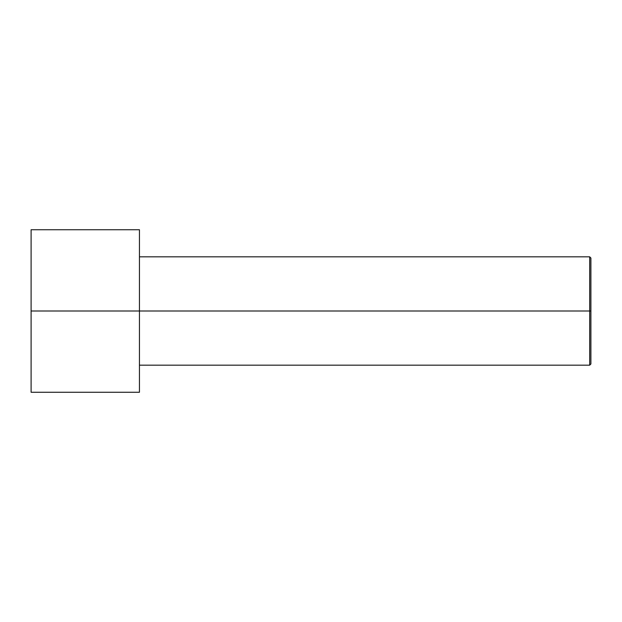 <?xml version="1.0" encoding="UTF-8"?>
<svg xmlns="http://www.w3.org/2000/svg" width="622" height="622" viewBox="0 0 622 622"><rect width="100%" height="100%" fill="white"/><g stroke="black" fill="none" stroke-linecap="round" stroke-linejoin="round"><path stroke-width="0.93" d="M590.9 311L590.9 258.029L590.9 363.971L590.9 311L589.695 311L589.695 256.824L589.695 311L590.9 311M589.695 311L589.695 256.824L589.695 365.176L589.695 311L139.445 311L589.695 311L589.695 365.176L589.695 311M139.445 311L139.445 229.736L139.445 392.264L139.445 311L31.1 311L31.1 229.736L31.1 311L139.445 311L139.445 230.917L139.445 256.824L589.695 256.824L590.9 258.029M31.1 311L31.1 392.264L31.1 311M139.445 229.736L31.1 229.736M139.445 392.264L31.1 392.264M590.9 363.971L589.695 365.176L139.445 365.176"/></g></svg>
